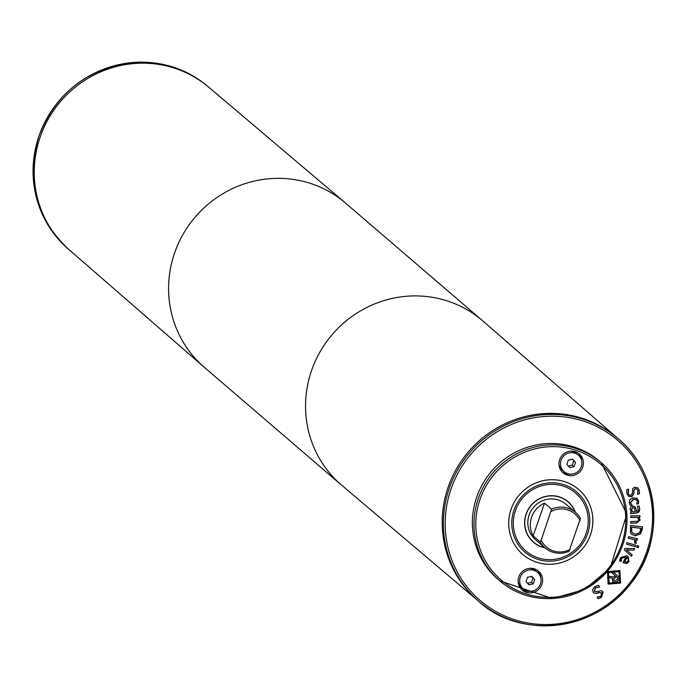 <?xml version="1.0" encoding="UTF-8"?>
<svg xmlns="http://www.w3.org/2000/svg" width="688" height="688" viewBox="0 0 688 688"><rect width="100%" height="100%" fill="white"/><g stroke="black" fill="none" stroke-linecap="round" stroke-linejoin="round"><path stroke-width="1.03" d="M575.538 462.448L574.059 466.679L569.716 467.625L566.852 464.34L568.322 460.117L572.665 459.163L575.538 462.448L572.296 459.249M568.322 466.034L572.304 465.165L573.775 460.934M572.304 465.165L574.059 466.679M561.09 460.126A10.905 10.569 130.6 0 0 579.21 470.274A10.905 10.569 130.6 0 0 578.298 455.121A10.905 10.569 130.6 0 0 561.09 460.126M570.472 451.147A10.905 10.569 -49.4 0 1 576.535 453.607L578.298 455.121M564.091 471.676L562.328 470.162A10.905 10.569 -49.4 0 1 558.974 464.546M562.225 472.054A12.461 12.074 130.6 0 0 570.146 474.135M581.652 460.736A12.461 12.074 130.6 0 0 578.393 453.229M559.654 459.661A12.461 12.074 -49.4 0 1 579.313 453.934A12.461 12.074 -49.4 0 1 580.354 471.263A12.461 12.074 -49.4 0 1 559.654 459.661M533.243 583.888L534.722 579.657L531.85 576.372L527.507 577.327L526.028 581.549L528.9 584.834L533.243 583.888L531.489 582.375L532.959 578.144L534.722 579.657M532.959 578.144L531.48 576.458M527.507 583.243L531.489 582.375M520.274 577.335A10.905 10.569 -49.4 0 1 537.483 572.33A10.905 10.569 -49.4 0 1 538.394 587.483A10.905 10.569 -49.4 0 1 520.274 577.335M529.657 568.357A10.905 10.569 -49.4 0 1 535.72 570.816L537.483 572.33M523.267 588.885L521.513 587.371A10.905 10.569 -49.4 0 1 518.159 581.756M537.577 570.438A12.461 12.074 -49.4 0 1 540.837 577.946M529.33 591.345A12.461 12.074 -49.4 0 1 521.409 589.263M518.829 576.871A12.461 12.074 -49.4 0 1 538.498 571.143A12.461 12.074 -49.4 0 1 539.538 588.472A12.461 12.074 -49.4 0 1 518.829 576.871M632.152 554.82L631.541 556.334L624.351 549.841L624.885 548.534L634.689 548.534L634.044 550.116L626.553 549.987L632.152 554.82L631.395 556.205M626.553 549.987L632.005 554.691M634.044 550.116L626.407 549.858M634.491 548.534L633.897 549.987M635.213 546.702L626.484 544.122L626.957 542.626L635.695 545.206L635.213 546.702L626.501 544.045M635.523 545.154L635.067 546.573M638.937 517.367L640.158 520.154L636.615 523.078L630.655 523.147L630.69 521.59L637.982 521.212L638.696 519.758L637.638 517.376L630.776 517.453L630.801 515.897L639.986 515.802L639.96 517.359L638.791 517.238L640.012 520.025L636.469 522.957L630.655 523.018M639.96 517.359L638.791 517.238M639.84 515.802L639.806 517.23M637.638 517.376L630.776 517.324M632.831 511.906L635.368 511.588L634.104 507.968L632.96 507.675L631.524 509.61L632.831 511.906L631.378 509.49L632.814 507.546L634.035 507.907M630.578 512.182L631.55 512.061L630.053 509.232L630.681 507.168L632.702 506.093L634.895 506.643L636.89 511.408L638.215 510.616L637.501 506.256L639.075 506.067L639.745 508.819L639.315 511.657L636.968 512.956L630.715 513.721L630.578 512.182M638.928 505.938L639.599 508.69L639.161 511.537L636.821 512.827L630.707 513.583M635.531 507.443L636.598 511.442M634.818 506.574L635.385 507.314M636.89 489.056L635.101 488.643L633.743 490.776L633.863 493.373L631.618 496.684L628.23 496.074M628.806 496.469L626.957 493.915L626.699 489.787L628.651 489.125L628.273 493.348L629.202 494.956L631.025 495.283L632.375 493.236L632.702 488.678L634.585 487.207L637.836 487.878L639.143 489.994L639.444 493.717L637.587 494.345L637.828 490.553L636.959 489.116L635.248 488.772L633.889 490.905L634.009 493.502L631.765 496.813L628.307 496.143M639.444 493.717L637.578 494.173M637.759 487.818L638.997 489.865L639.298 493.588M628.54 489.108L628.127 493.219L629.124 494.887M636.821 498.181L638.636 500.933L638.464 503.745L636.761 504.132L637.312 501.208L636.555 499.849L633.39 499.376L630.526 502.739L632.143 505.181L630.44 505.568L629.21 503.074L629.778 499.772L633.089 497.811L637.329 498.533M632.143 505.181L630.337 505.431M636.477 499.789L633.244 499.247L630.38 502.618L631.98 504.966M638.464 503.745L636.778 503.969M636.675 498.052L638.49 500.812L638.318 503.616M640.992 528.332L631.67 527.232L631.79 531.936L632.642 533.054L635.411 534.094L639.608 532.71L640.992 528.332L631.524 527.103L631.644 531.815L632.573 532.994M642.463 526.853L640.459 533.785L634.99 535.66L631.627 534.284M640.605 533.914L635.136 535.789L631.704 534.344L630.432 532.693L630.518 525.443L642.626 526.87L642.214 529.648L640.459 533.785M635.772 539.925L636.211 543.477L634.654 543.116L634.517 539.641L628.204 538.188L628.591 536.674L637.484 538.713L637.097 540.235L635.626 539.805L636.065 543.348L634.68 543.03M637.097 540.235L635.626 539.805M637.32 538.678L636.95 540.106M634.517 539.641L628.23 538.102M638.163 547.691L636.632 547.235L637.183 545.541L638.705 545.997L638.163 547.691L636.658 547.158M638.533 545.945L638.017 547.562M626.57 562.234L628.024 560.995L628.256 559.017L626.854 557.392L624.549 561.752L626.57 562.234M627.396 557.805L627 557.521L624.695 561.881M627.327 557.736L626.854 557.392M626.931 563.575L622.941 562.707L625.96 556.988L621.617 558.235L621.101 561.571L619.613 560.815L620.421 557.65L626.802 555.629L628.101 556.48L629.099 561.649L626.931 563.575L622.958 562.664M621.101 561.571L619.621 560.763M621.083 560.118L620.997 561.365M625.96 556.988L621.47 558.114L620.937 559.989M628.024 556.42L628.952 561.52L626.785 563.446M619.028 571.642L608.51 572.528L609.129 583.106L619.561 582.186L619.028 571.642M618.908 571.53L608.364 572.399L608.923 582.925M608.14 584.112L607.487 571.625L619.879 570.515L620.585 583.08L608.14 584.112L620.438 582.951L619.811 570.455M614.952 581.111L618.168 578.264L616.018 576.389L613.61 579.64L613.868 580.569L614.952 581.111M616.164 576.518L614.031 578.668M614.178 578.789L613.61 579.64M613.773 580.087L613.868 580.569M607.444 577.507L608.545 576.243L613.937 577L615.141 575.615L611.709 572.622L612.63 571.556L620.129 578.109L617.067 581.618L614.788 582.538L612.836 581.549L612.354 579.545L612.905 578.264L607.444 577.507M612.905 578.264L607.521 577.413M614.788 582.538L613.481 582.117M615.665 582.444L614.642 582.409M617.067 581.618L615.519 582.315M620.129 578.109L616.921 581.489M612.63 571.556L619.983 577.989M599.558 586.976L595.533 587.905L594.423 591.173L596.72 591.818L601.149 590.657L602.421 591.276L603.041 591.99L601.596 597.261L598.13 598.758L597.046 597.175L600.71 596.178L601.733 593.125L599.343 592.514L596.9 593.469L593.761 593.065L593.159 592.385L592.626 589.616L594.647 586.83L598.508 585.239L599.652 586.907L595.387 587.784L594.277 591.052L594.733 591.551M601.587 592.996L599.196 592.385L596.754 593.34L593.692 593.004M601.278 592.635L601.733 593.125M602.344 591.216L602.894 591.861L601.45 597.141L597.984 598.637M594.277 591.052L594.656 591.491M598.457 585.247L599.506 586.778M476.741 497.02A77.907 75.474 130.6 0 0 498.129 579.477L499.746 580.861A77.907 75.474 130.6 0 0 607.753 570.902A77.907 75.474 130.6 0 0 601.235 462.628A77.907 75.474 130.6 0 0 478.349 498.404A77.907 75.474 130.6 0 0 499.746 580.861L552.473 598.534L584.49 589.564L610.196 568.004L626.845 514.039L601.235 462.628L599.618 461.244A77.907 75.474 130.6 0 0 476.741 497.02M478.134 600.813A107.13 103.776 -49.4 0 1 468.666 451.509A107.13 103.776 -49.4 0 1 617.686 438.247M477.885 600.607L341.876 485.393A108.291 104.903 -49.4 0 1 341.368 484.963L204.405 367.383A108.291 104.903 -49.4 0 1 203.897 366.953L69.161 249.753A107.13 103.776 -49.4 0 1 60.699 101.308A107.13 103.776 -49.4 0 1 208.713 87.187L344.972 202.607A108.291 104.903 -49.4 0 1 345.479 203.037L482.443 320.617A108.291 104.903 -49.4 0 1 482.95 321.047L617.437 438.032M541.189 540.123L540.192 541.903A23.375 22.644 130.6 0 0 545.094 547.923A23.375 22.644 130.6 0 0 569.045 551.234L580.457 518.477A23.375 22.644 130.6 0 0 575.546 512.457A23.375 22.644 130.6 0 0 551.595 509.137L541.189 540.123A21.818 21.13 130.6 0 0 570.042 549.463M540.192 541.903L533.148 535.857A23.375 22.644 -49.4 0 1 531.635 517.135A23.375 22.644 -49.4 0 1 544.552 503.091L551.595 509.137M575.546 512.457L566.009 504.27A23.375 22.644 130.6 0 0 529.141 514.994A23.375 22.644 130.6 0 0 535.556 539.736L545.094 547.923M575.168 512.13A26.488 25.662 130.6 0 0 568.039 501.905A26.488 25.662 130.6 0 0 526.26 514.065A26.488 25.662 130.6 0 0 533.527 542.101A26.488 25.662 130.6 0 0 544.724 547.605M527.085 533.897A26.488 25.662 130.6 0 0 533.234 541.852A26.488 25.662 130.6 0 0 533.381 541.972M567.892 501.776A26.488 25.662 130.6 0 0 567.746 501.647A26.488 25.662 130.6 0 0 558.948 496.77M533.277 542.092A26.643 25.809 130.6 0 0 542.325 546.977M574.188 509.86A26.643 25.809 130.6 0 0 567.987 501.655M575.409 512.336A26.643 25.809 130.6 0 0 568.142 501.784A26.643 25.809 130.6 0 0 526.114 514.013A26.643 25.809 130.6 0 0 533.424 542.221A26.643 25.809 130.6 0 0 544.965 547.811M515.45 510.565A38.158 36.963 130.6 0 0 525.924 550.959A38.158 36.963 130.6 0 0 578.832 546.074A38.158 36.963 130.6 0 0 575.641 493.047A38.158 36.963 130.6 0 0 515.45 510.565M514.005 510.1A39.715 38.476 130.6 0 0 524.91 552.137A39.715 38.476 130.6 0 0 579.975 547.063A39.715 38.476 130.6 0 0 576.656 491.86A39.715 38.476 130.6 0 0 514.005 510.1M511.124 509.163A42.837 41.495 130.6 0 0 522.88 554.502A42.837 41.495 130.6 0 0 582.272 549.024A42.837 41.495 130.6 0 0 578.685 489.495A42.837 41.495 130.6 0 0 511.124 509.163M511.107 509.163A42.854 41.512 130.6 0 0 522.871 554.511A42.854 41.512 130.6 0 0 582.28 549.041A42.854 41.512 130.6 0 0 578.694 489.486A42.854 41.512 130.6 0 0 511.107 509.163M448.223 487.009A107.13 103.776 130.6 0 0 477.635 600.392L478.805 601.398A107.13 103.776 130.6 0 0 627.327 587.707A107.13 103.776 130.6 0 0 618.357 438.824A107.13 103.776 130.6 0 0 449.393 488.016A107.13 103.776 130.6 0 0 478.805 601.398C518.184 638.301 592.798 633.631 630.664 583.699C664.789 542.574 661.091 474.256 618.357 438.824L617.188 437.817A107.13 103.776 130.6 0 0 448.223 487.009M580.044 520.756A21.818 21.13 130.6 0 0 551.191 511.416M544.552 503.091L533.148 535.857M208.765 87.23A107.13 103.776 130.6 0 0 40.248 136.8A107.13 103.776 130.6 0 0 69.213 249.796M451.13 488.729A105.565 102.263 130.6 0 0 567.815 622.141A105.565 102.263 130.6 0 0 627.688 450.219A105.565 102.263 130.6 0 0 451.13 488.729M341.368 484.963A108.291 104.903 -49.4 0 1 332.304 334.454A108.291 104.903 -49.4 0 1 482.443 320.617M203.897 366.953A108.291 104.903 -49.4 0 1 195.34 216.883A108.291 104.903 -49.4 0 1 344.972 202.607M480.086 499.127A76.351 73.96 130.6 0 0 564.478 595.61A76.351 73.96 130.6 0 0 607.779 471.263A76.351 73.96 130.6 0 0 480.086 499.127M39.07 135.794A107.13 103.776 130.6 0 0 68.49 249.176C35.587 218.07 25.766 180.256 39.044 135.751C56.072 93.009 87.144 68.619 132.251 62.565C160.975 60.441 186.242 68.447 208.043 86.602A107.13 103.776 130.6 0 0 39.07 135.794M580.328 497.914L575.641 493.047M522.037 553.771L522.88 554.502M577.834 488.772L578.685 489.495M68.49 249.176L69.411 249.968M208.043 86.602L208.963 87.393"/></g></svg>
